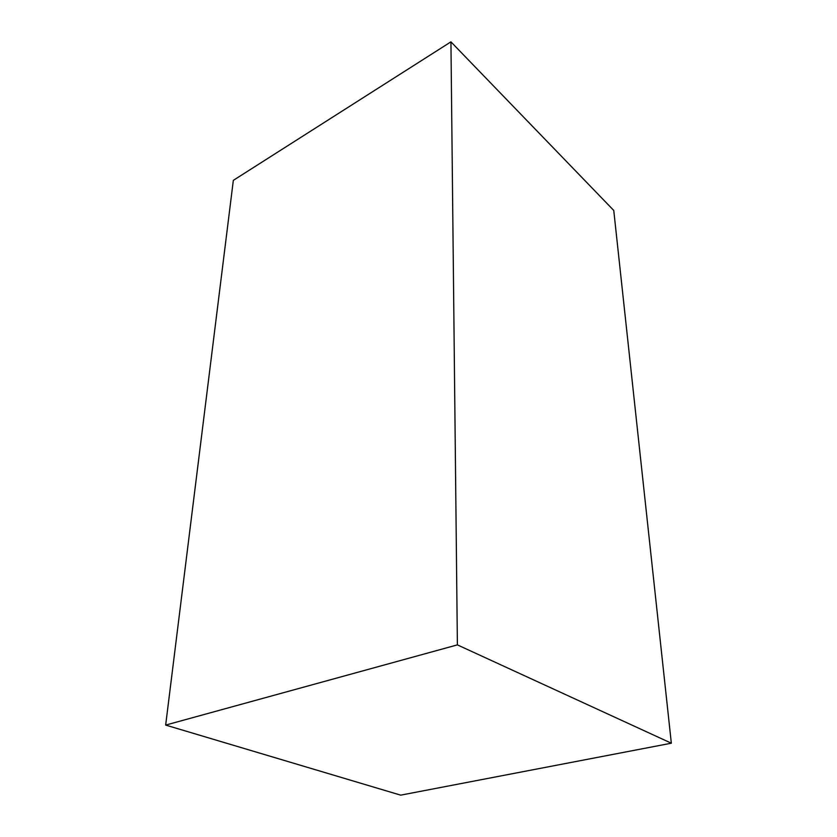 <?xml version="1.0" encoding="UTF-8"?>
<svg xmlns="http://www.w3.org/2000/svg" width="837" height="837" viewBox="0 0 837 837"><rect width="100%" height="100%" fill="white"/><g stroke="black" fill="none" stroke-linecap="round" stroke-linejoin="round"><path stroke-width="1.26" d="M613.762 210.453L671.337 743.204L457.389 644.877L450.934 41.85L613.762 210.453M457.389 644.877L165.663 725.083L400.682 795.15L671.337 743.204M165.663 725.083L233.335 180.353L450.934 41.85"/></g></svg>
